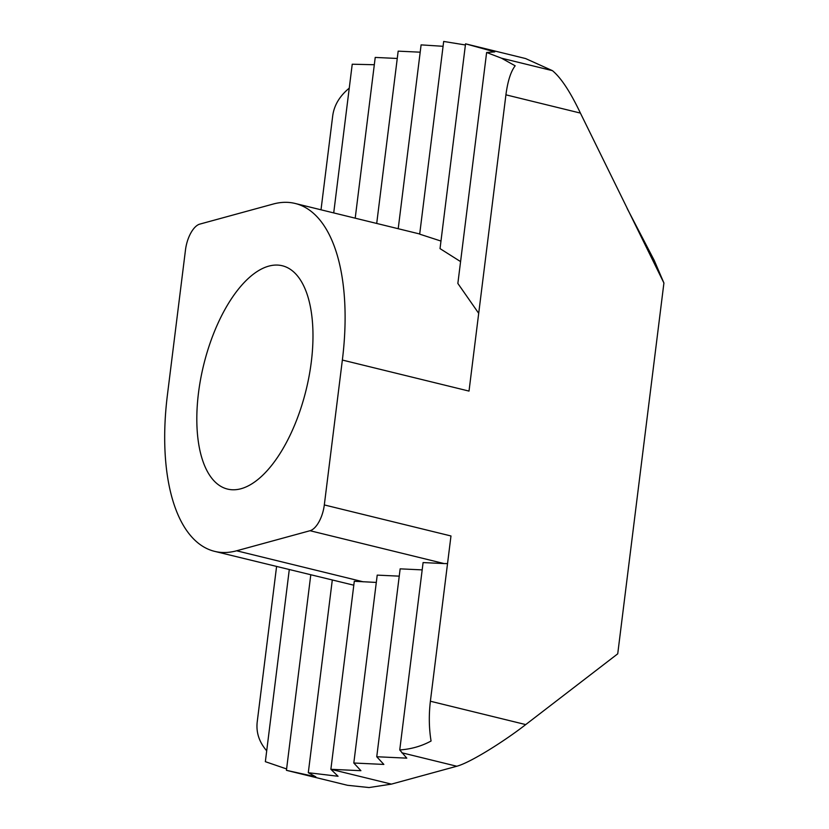 <?xml version="1.0" encoding="UTF-8"?>
<svg xmlns="http://www.w3.org/2000/svg" width="829" height="829" viewBox="0 0 829 829"><rect width="100%" height="100%" fill="white"/><g stroke="black" fill="none" stroke-linecap="round" stroke-linejoin="round"><path stroke-width="1.24" d="M287.85 770.68L347.496 785.291L369.05 787.55L391.412 784.12L456.789 766.245C470.52 762.576 504.54 741.074 525.721 724.587L617.729 653.822L663.915 283.01L580.404 113.086C570.311 91.853 560.984 77.708 552.446 70.662L525.576 58.548L465.929 43.927M663.915 283L654.226 260.389L627.149 208.442M349.247 88.143C339.693 96.019 334.18 105.2 332.73 115.677L321.01 209.799M374.325 64.735L352.232 64.216L333.714 212.908M342.356 360.055A187.064 85.791 -76.2 0 0 295.134 203.457A187.064 85.791 -76.2 0 0 273.176 204.048L199.779 224.12A23.378 10.725 -76.2 0 0 185.489 249.892L167.437 394.77A187.064 85.791 -76.2 0 0 214.67 551.368A187.064 85.791 -76.2 0 0 236.628 550.788L310.025 530.715A23.378 10.725 -76.2 0 0 324.315 504.934L342.356 360.055L469.017 391.091L505.918 94.827C507.721 81.159 510.809 71.481 515.172 65.802L501.452 58.175L486.623 52.496L494.747 51.885L465.919 43.927M443.08 46.3L421.101 44.88L398.21 228.711M465.401 44.973L443.681 41.45L419.681 234.151L440.976 241.063M310.025 530.715L444.106 563.565L423.091 562.58L399.744 749.955L406.78 758.152L376.749 756.742L383.848 764.431L353.807 763.012L360.905 770.701L330.875 769.291L354.294 581.264L376.304 582.435M276.575 566.539L257.197 722.069C256.037 732.556 259.208 742.142 266.71 750.825M399.744 749.955C411.205 749.136 421.64 746.162 431.07 741.012C428.987 728.359 428.759 715.095 430.386 701.23L525.721 724.587M444.106 563.565L447.536 563.585M289.28 569.647L265.353 761.675L286.606 768.96M486.623 52.496L457.857 283.445L478.706 313.341M324.315 504.934L450.976 535.969L430.386 701.23M399.236 576.155L377.216 575.119L353.807 763.012M465.546 43.833L440.033 248.617L460.572 261.601M241.032 488.727A114.972 52.735 -76.2 0 0 309.124 375.972A114.972 52.735 -76.2 0 0 282.264 265.746A114.972 52.735 -76.2 0 0 203.685 364.864A114.972 52.735 -76.2 0 0 227.54 489.079A114.972 52.735 -76.2 0 0 241.032 488.727M422.179 569.886L400.148 568.849L376.749 756.742M214.67 551.368L353.807 585.201M310.771 574.922L286.43 770.328L315.839 776.825L308.295 772.721L338.056 776.265L330.875 769.291L391.412 784.12M332.274 580.186L308.295 772.721M420.189 52.186L398.169 51.149L376.708 223.447M397.257 58.465L375.226 57.429L355.206 218.182M501.452 58.175L552.446 70.662M505.918 94.827L580.404 113.086M401.816 752.773L456.789 766.245M236.628 550.788L363.289 581.823M419.702 233.985L295.134 203.457"/></g></svg>
